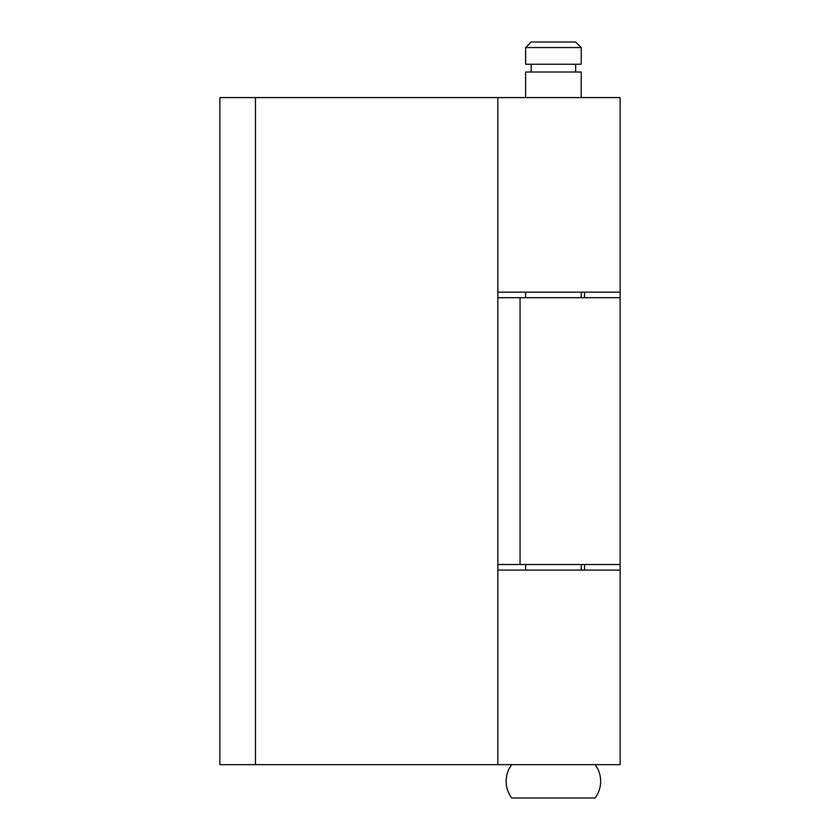 <?xml version="1.0" encoding="UTF-8"?>
<svg xmlns="http://www.w3.org/2000/svg" width="840" height="840" viewBox="0 0 840 840"><rect width="100%" height="100%" fill="white"/><g stroke="black" fill="none" stroke-linecap="round" stroke-linejoin="round"><path stroke-width="1.26" d="M255.454 97.587L219.881 97.587L219.881 764.652L255.454 764.652L255.454 97.587L497.826 97.587L497.826 764.652L255.454 764.652M497.826 564.533L620.12 564.533L620.12 297.707L497.826 297.707M497.826 570.087L620.12 570.087L620.12 764.652L497.826 764.652M620.12 297.707L620.12 97.587L497.826 97.587M620.12 570.087L620.12 564.533M497.826 292.152L620.12 292.152M584.546 570.087L584.546 564.533M584.546 297.707L584.546 292.152M581.207 47.555L575.652 42L531.174 42L525.62 47.555L525.62 64.239L581.207 64.239L581.207 47.555L525.62 47.555M531.174 64.239L531.174 72.02M575.652 64.239L575.652 72.02M581.207 97.587L581.207 72.02L525.62 72.02L525.62 97.587M525.62 292.152L525.62 297.707M525.62 564.533L525.62 570.087M581.207 292.152L581.207 297.707M581.207 564.533L581.207 570.087M511.718 764.652A27.794 27.794 0 0 0 511.718 798L595.098 798A27.794 27.794 0 0 0 595.098 764.652M520.055 564.533L520.055 297.707"/></g></svg>
